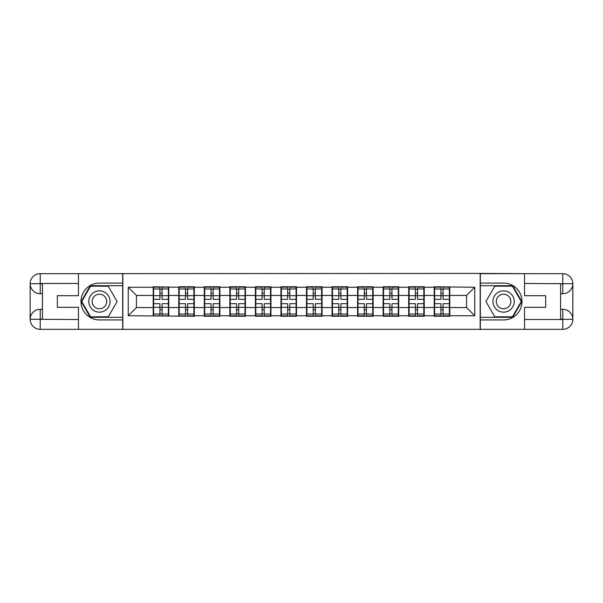 <?xml version="1.0" encoding="UTF-8"?>
<svg xmlns="http://www.w3.org/2000/svg" width="603" height="603" viewBox="0 0 603 603"><rect width="100%" height="100%" fill="white"/><g stroke="black" fill="none" stroke-linecap="round" stroke-linejoin="round"><path stroke-width="0.9" d="M74.041 329.336L528.959 329.336M449.785 300.271L449.378 300.271M434.635 300.271L434.228 300.271M434.228 302.729L434.635 302.729M449.378 302.729L449.785 302.729M424.241 300.271L423.826 300.271M409.09 300.271L408.683 300.271M408.683 302.729L409.09 302.729M423.826 302.729L424.241 302.729M398.689 300.271L398.281 300.271M383.546 300.271L383.131 300.271M383.131 302.729L383.546 302.729M398.281 302.729L398.689 302.729M373.144 300.271L372.737 300.271M357.994 300.271L357.587 300.271M357.587 302.729L357.994 302.729M372.737 302.729L373.144 302.729M347.599 300.271L347.192 300.271M332.449 300.271L332.042 300.271M332.042 302.729L332.449 302.729M347.192 302.729L347.599 302.729M322.055 300.271L321.64 300.271M306.904 300.271L306.497 300.271M306.497 302.729L306.904 302.729M321.64 302.729L322.055 302.729M296.503 300.271L296.096 300.271M281.36 300.271L280.945 300.271M280.945 302.729L281.36 302.729M296.096 302.729L296.503 302.729M270.958 300.271L270.551 300.271M255.808 300.271L255.401 300.271M255.401 302.729L255.808 302.729M270.551 302.729L270.958 302.729M245.413 300.271L245.006 300.271M230.263 300.271L229.856 300.271M229.856 302.729L230.263 302.729M245.006 302.729L245.413 302.729M219.869 300.271L219.454 300.271M204.719 300.271L204.311 300.271M204.311 302.729L204.719 302.729M219.454 302.729L219.869 302.729M194.317 300.271L193.91 300.271M179.174 300.271L178.759 300.271M178.759 302.729L179.174 302.729M193.91 302.729L194.317 302.729M528.959 273.664L480.161 273.415L480.161 329.585M480.161 273.415L74.041 273.664M122.839 329.585L122.839 273.415M466.571 307.56L466.571 295.44L449.785 295.44L449.785 307.56L466.571 307.56L474.757 315.746L474.757 287.254L434.228 286.764L434.228 295.44L424.241 295.44L424.241 307.56L434.228 307.56L434.228 295.44M474.757 315.746L449.785 315.746L449.785 316.236L434.228 316.236L434.228 315.746L424.241 315.746L424.241 316.236L408.683 316.236L408.683 315.746L398.689 315.746L398.689 316.236L383.131 316.236L383.131 315.746L373.144 315.746L373.144 316.236L357.587 316.236L357.587 315.746L347.599 315.746L347.599 316.236L332.042 316.236L332.042 315.746L322.055 315.746L322.055 316.236L306.497 316.236L306.497 315.746L296.503 315.746L296.503 316.236L280.945 316.236L280.945 315.746L270.958 315.746L270.958 316.236L255.401 316.236L255.401 315.746L245.413 315.746L245.413 316.236L229.856 316.236L229.856 315.746L219.869 315.746L219.869 316.236L204.311 316.236L204.311 315.746L194.317 315.746L194.317 316.236L128.243 315.746L128.243 287.254L153.215 287.254L153.215 295.44L136.429 295.44L136.429 307.56L153.215 307.56L153.215 295.44M434.228 287.254L424.241 287.254L424.241 286.764L408.683 286.764L408.683 287.254L398.689 287.254L398.689 286.764L383.131 286.764L383.131 287.254L373.144 287.254L373.144 286.764L357.587 286.764L357.587 287.254L347.599 287.254L347.599 286.764L332.042 286.764L332.042 287.254L322.055 287.254L322.055 286.764L306.497 286.764L306.497 287.254L296.503 287.254L296.503 286.764L280.945 286.764L280.945 287.254L270.958 287.254L270.958 286.764L255.401 286.764L255.401 287.254L245.413 287.254L245.413 286.764L229.856 286.764L229.856 287.254L219.869 287.254L219.869 286.764L204.311 286.764L204.311 287.254L194.317 287.254L194.317 286.764L178.759 286.764L178.759 287.254L153.215 286.764L153.215 287.254M434.228 307.56L434.228 315.746M424.241 307.56L424.241 315.746M424.241 287.254L424.241 295.44M398.689 307.56L408.683 307.56L408.683 295.44L398.689 295.44L398.689 315.746M408.683 307.56L408.683 315.746M408.683 287.254L408.683 295.44M398.689 287.254L398.689 295.44M373.144 307.56L383.131 307.56L383.131 295.44L373.144 295.44L373.144 315.746M383.131 307.56L383.131 315.746M383.131 287.254L383.131 295.44M373.144 287.254L373.144 295.44M347.599 307.56L357.587 307.56L357.587 295.44L347.599 295.44L347.599 315.746M357.587 307.56L357.587 315.746M357.587 287.254L357.587 295.44M347.599 287.254L347.599 295.44M322.055 307.56L332.042 307.56L332.042 295.44L322.055 295.44L322.055 315.746M332.042 307.56L332.042 315.746M332.042 287.254L332.042 295.44M322.055 287.254L322.055 295.44M296.503 307.56L306.497 307.56L306.497 295.44L296.503 295.44L296.503 315.746M306.497 307.56L306.497 315.746M306.497 287.254L306.497 295.44M296.503 287.254L296.503 295.44M270.958 307.56L280.945 307.56L280.945 295.44L270.958 295.44L270.958 315.746M280.945 307.56L280.945 315.746M280.945 287.254L280.945 295.44M270.958 287.254L270.958 295.44M245.413 307.56L255.401 307.56L255.401 295.44L245.413 295.44L245.413 315.746M255.401 307.56L255.401 315.746M255.401 287.254L255.401 295.44M245.413 287.254L245.413 295.44M219.869 307.56L229.856 307.56L229.856 295.44L219.869 295.44L219.869 315.746M229.856 307.56L229.856 315.746M229.856 287.254L229.856 295.44M219.869 287.254L219.869 295.44M194.317 307.56L204.311 307.56L204.311 295.44L194.317 295.44L194.317 315.746M204.311 307.56L204.311 315.746M204.311 287.254L204.311 295.44M194.317 287.254L194.317 295.44M168.772 307.56L178.759 307.56L178.759 295.44L168.772 295.44L168.772 315.746M178.759 307.56L178.759 315.746M178.759 287.254L178.759 295.44M168.772 287.254L168.772 295.44M168.772 300.271L168.365 300.271M153.622 300.271L153.215 300.271M153.215 302.729L153.622 302.729M168.365 302.729L168.772 302.729M153.215 307.56L153.215 315.746M136.429 307.56L128.243 315.746M128.243 287.254L136.429 295.44M449.785 307.56L449.785 315.746M449.785 287.254L449.785 295.44M474.757 287.254L466.571 295.44M153.622 295.696L159.931 295.696L159.931 287.171L153.622 287.171L153.622 303.708L159.931 303.708L159.931 307.304L162.056 307.289L162.056 303.708L168.365 303.708L168.365 287.171L162.056 287.171L162.056 288.973L168.365 288.973M159.931 293.322L162.056 293.322M162.056 289.221L159.931 289.221M153.622 299.292L159.931 299.292L159.931 295.696L162.056 295.711L162.056 299.292L168.365 299.292M153.622 288.973L159.931 288.973M159.931 313.779L162.056 313.779M159.931 309.678L162.056 309.678M153.622 315.829L159.931 315.829L159.931 314.027L153.622 314.027L153.622 315.829M153.622 303.708L153.622 307.304L159.931 307.304L159.931 314.027M153.622 307.304L153.622 314.027M168.365 303.708L168.365 315.829L162.056 315.829L162.056 314.027L168.365 314.027M168.365 307.304L162.056 307.304L162.056 314.027M168.365 295.696L162.056 295.696L162.056 288.973M179.174 295.696L185.475 295.696L185.475 287.171L179.174 287.171L179.174 303.708L185.475 303.708L185.475 307.304L187.608 307.289L187.608 303.708L193.91 303.708L193.91 287.171L187.608 287.171L187.608 288.973L193.91 288.973M185.475 293.322L187.608 293.322M187.608 289.221L185.475 289.221M179.174 299.292L185.475 299.292L185.475 295.696L187.608 295.711L187.608 299.292L193.91 299.292M179.174 288.973L185.475 288.973M185.475 313.779L187.608 313.779M185.475 309.678L187.608 309.678M179.174 315.829L185.475 315.829L185.475 314.027L179.174 314.027L179.174 315.829M179.174 303.708L179.174 307.304L185.475 307.304L185.475 314.027M179.174 307.304L179.174 314.027M193.91 303.708L193.91 315.829L187.608 315.829L187.608 314.027L193.91 314.027M193.91 307.304L187.608 307.304L187.608 314.027M193.91 295.696L187.608 295.696L187.608 288.973M204.719 295.696L211.02 295.696L211.02 287.171L204.719 287.171L204.719 303.708L211.02 303.708L211.02 307.304L213.153 307.289L213.153 303.708L219.454 303.708L219.454 287.171L213.153 287.171L213.153 288.973L219.454 288.973M211.02 293.322L213.153 293.322M213.153 289.221L211.02 289.221M204.719 299.292L211.02 299.292L211.02 295.696L213.153 295.711L213.153 299.292L219.454 299.292M204.719 288.973L211.02 288.973M211.02 313.779L213.153 313.779M211.02 309.678L213.153 309.678M204.719 315.829L211.02 315.829L211.02 314.027L204.719 314.027L204.719 315.829M204.719 303.708L204.719 307.304L211.02 307.304L211.02 314.027M204.719 307.304L204.719 314.027M219.454 303.708L219.454 315.829L213.153 315.829L213.153 314.027L219.454 314.027M219.454 307.304L213.153 307.304L213.153 314.027M219.454 295.696L213.153 295.696L213.153 288.973M230.263 295.696L236.572 295.696L236.572 287.171L230.263 287.171L230.263 303.708L236.572 303.708L236.572 307.304L238.698 307.289L238.698 303.708L245.006 303.708L245.006 287.171L238.698 287.171L238.698 288.973L245.006 288.973M236.572 293.322L238.698 293.322M238.698 289.221L236.572 289.221M230.263 299.292L236.572 299.292L236.572 295.696L238.698 295.711L238.698 299.292L245.006 299.292M230.263 288.973L236.572 288.973M236.572 313.779L238.698 313.779M236.572 309.678L238.698 309.678M230.263 315.829L236.572 315.829L236.572 314.027L230.263 314.027L230.263 315.829M230.263 303.708L230.263 307.304L236.572 307.304L236.572 314.027M230.263 307.304L230.263 314.027M245.006 303.708L245.006 315.829L238.698 315.829L238.698 314.027L245.006 314.027M245.006 307.304L238.698 307.304L238.698 314.027M245.006 295.696L238.698 295.696L238.698 288.973M255.808 295.696L262.117 295.696L262.117 287.171L255.808 287.171L255.808 303.708L262.117 303.708L262.117 307.304L264.242 307.289L264.242 303.708L270.551 303.708L270.551 287.171L264.242 287.171L264.242 288.973L270.551 288.973M262.117 293.322L264.242 293.322M264.242 289.221L262.117 289.221M255.808 299.292L262.117 299.292L262.117 295.696L264.242 295.711L264.242 299.292L270.551 299.292M255.808 288.973L262.117 288.973M262.117 313.779L264.242 313.779M262.117 309.678L264.242 309.678M255.808 315.829L262.117 315.829L262.117 314.027L255.808 314.027L255.808 315.829M255.808 303.708L255.808 307.304L262.117 307.304L262.117 314.027M255.808 307.304L255.808 314.027M270.551 303.708L270.551 315.829L264.242 315.829L264.242 314.027L270.551 314.027M270.551 307.304L264.242 307.304L264.242 314.027M270.551 295.696L264.242 295.696L264.242 288.973M281.36 295.696L287.661 295.696L287.661 287.171L281.36 287.171L281.36 303.708L287.661 303.708L287.661 307.304L289.794 307.289L289.794 303.708L296.096 303.708L296.096 287.171L289.794 287.171L289.794 288.973L296.096 288.973M287.661 293.322L289.794 293.322M289.794 289.221L287.661 289.221M281.36 299.292L287.661 299.292L287.661 295.696L289.794 295.711L289.794 299.292L296.096 299.292M281.36 288.973L287.661 288.973M287.661 313.779L289.794 313.779M287.661 309.678L289.794 309.678M281.36 315.829L287.661 315.829L287.661 314.027L281.36 314.027L281.36 315.829M281.36 303.708L281.36 307.304L287.661 307.304L287.661 314.027M281.36 307.304L281.36 314.027M296.096 303.708L296.096 315.829L289.794 315.829L289.794 314.027L296.096 314.027M296.096 307.304L289.794 307.304L289.794 314.027M296.096 295.696L289.794 295.696L289.794 288.973M94.098 310.718A10.643 10.643 0 0 0 108.638 306.821A10.643 10.643 0 0 0 104.741 292.282A10.643 10.643 0 0 0 90.201 296.179A10.643 10.643 0 0 0 94.098 310.718M95.779 307.809A7.289 7.289 0 0 0 105.729 305.141A7.289 7.289 0 0 0 103.068 295.191A7.289 7.289 0 0 0 93.111 297.859A7.289 7.289 0 0 0 95.779 307.809M90.578 286.191L108.261 286.191L117.103 301.5L108.261 316.809L90.578 316.809L81.737 301.5L90.578 286.191M498.259 310.718A10.643 10.643 0 0 0 512.799 306.821A10.643 10.643 0 0 0 508.902 292.282A10.643 10.643 0 0 0 494.362 296.179A10.643 10.643 0 0 0 498.259 310.718M499.932 307.809A7.289 7.289 0 0 0 509.889 305.141A7.289 7.289 0 0 0 507.221 295.191A7.289 7.289 0 0 0 497.271 297.859A7.289 7.289 0 0 0 499.932 307.809M494.739 286.191L512.422 286.191L521.263 301.5L512.422 316.809L494.739 316.809L485.897 301.5L494.739 286.191M42.429 293.721L40.22 293.721A10.07 10.07 0 0 1 30.15 283.734A10.07 10.07 0 0 1 40.22 273.664L122.673 273.664L122.673 283.078L99.42 283.078A18.422 18.422 0 0 0 80.998 301.5A18.422 18.422 0 0 0 99.42 319.922L122.673 319.922L122.673 329.336L40.22 329.336A10.07 10.07 0 0 1 30.15 319.266A10.07 10.07 0 0 1 40.22 309.279L42.429 309.279M122.673 319.922L122.673 283.078M78.458 273.664L78.458 295.689L57.338 295.689L57.338 307.311L78.458 307.311L78.458 329.336M78.458 283.485L40.22 283.485L40.22 293.721A10.07 10.07 0 0 1 30.15 283.734L30.15 319.266L78.458 319.515M40.22 319.515L40.22 329.336A10.07 10.07 0 0 1 30.15 319.266A10.07 10.07 0 0 1 40.22 309.279L40.22 319.108L42.429 319.108L42.429 283.892L40.22 283.892M122.673 285.694L90.299 285.694L81.171 301.5L90.299 317.306L122.673 317.306M40.22 293.721A10.07 10.07 0 0 1 30.15 283.734L39.964 283.659M560.571 309.279L562.78 309.279A10.07 10.07 0 0 1 572.85 319.266A10.07 10.07 0 0 1 562.78 329.336L480.327 329.336L480.327 319.922L503.58 319.922A18.422 18.422 0 0 0 522.002 301.5A18.422 18.422 0 0 0 503.58 283.078L480.327 283.078L480.327 273.664L562.78 273.664A10.07 10.07 0 0 1 572.85 283.734A10.07 10.07 0 0 1 562.78 293.721L560.571 293.721M480.327 283.078L480.327 319.922M524.542 329.336L524.542 307.311L545.662 307.311L545.662 295.689L524.542 295.689L524.542 273.664M524.542 319.515L562.78 319.515L562.78 309.279A10.07 10.07 0 0 1 572.85 319.266L572.85 283.734L524.542 283.485M562.78 283.485L562.78 273.664A10.07 10.07 0 0 1 572.85 283.734A10.07 10.07 0 0 1 562.78 293.721L562.78 283.892L560.571 283.892L560.571 319.108L562.78 319.108M480.327 317.306L512.701 317.306L521.829 301.5L512.701 285.694L480.327 285.694M562.78 309.279A10.07 10.07 0 0 1 572.85 319.266L563.036 319.341M306.904 295.696L313.206 295.696L313.206 287.171L306.904 287.171L306.904 303.708L313.206 303.708L313.206 307.304L315.339 307.289L315.339 303.708L321.64 303.708L321.64 287.171L315.339 287.171L315.339 288.973L321.64 288.973M313.206 293.322L315.339 293.322M315.339 289.221L313.206 289.221M306.904 299.292L313.206 299.292L313.206 295.696L315.339 295.711L315.339 299.292L321.64 299.292M306.904 288.973L313.206 288.973M313.206 313.779L315.339 313.779M313.206 309.678L315.339 309.678M306.904 315.829L313.206 315.829L313.206 314.027L306.904 314.027L306.904 315.829M306.904 303.708L306.904 307.304L313.206 307.304L313.206 314.027M306.904 307.304L306.904 314.027M321.64 303.708L321.64 315.829L315.339 315.829L315.339 314.027L321.64 314.027M321.64 307.304L315.339 307.304L315.339 314.027M321.64 295.696L315.339 295.696L315.339 288.973M332.449 295.696L338.758 295.696L338.758 287.171L332.449 287.171L332.449 303.708L338.758 303.708L338.758 307.304L340.883 307.289L340.883 303.708L347.192 303.708L347.192 287.171L340.883 287.171L340.883 288.973L347.192 288.973M338.758 293.322L340.883 293.322M340.883 289.221L338.758 289.221M332.449 299.292L338.758 299.292L338.758 295.696L340.883 295.711L340.883 299.292L347.192 299.292M332.449 288.973L338.758 288.973M338.758 313.779L340.883 313.779M338.758 309.678L340.883 309.678M332.449 315.829L338.758 315.829L338.758 314.027L332.449 314.027L332.449 315.829M332.449 303.708L332.449 307.304L338.758 307.304L338.758 314.027M332.449 307.304L332.449 314.027M347.192 303.708L347.192 315.829L340.883 315.829L340.883 314.027L347.192 314.027M347.192 307.304L340.883 307.304L340.883 314.027M347.192 295.696L340.883 295.696L340.883 288.973M357.994 295.696L364.302 295.696L364.302 287.171L357.994 287.171L357.994 303.708L364.302 303.708L364.302 307.304L366.428 307.289L366.428 303.708L372.737 303.708L372.737 287.171L366.428 287.171L366.428 288.973L372.737 288.973M364.302 293.322L366.428 293.322M366.428 289.221L364.302 289.221M357.994 299.292L364.302 299.292L364.302 295.696L366.428 295.711L366.428 299.292L372.737 299.292M357.994 288.973L364.302 288.973M364.302 313.779L366.428 313.779M364.302 309.678L366.428 309.678M357.994 315.829L364.302 315.829L364.302 314.027L357.994 314.027L357.994 315.829M357.994 303.708L357.994 307.304L364.302 307.304L364.302 314.027M357.994 307.304L357.994 314.027M372.737 303.708L372.737 315.829L366.428 315.829L366.428 314.027L372.737 314.027M372.737 307.304L366.428 307.304L366.428 314.027M372.737 295.696L366.428 295.696L366.428 288.973M383.546 295.696L389.847 295.696L389.847 287.171L383.546 287.171L383.546 303.708L389.847 303.708L389.847 307.304L391.98 307.289L391.98 303.708L398.281 303.708L398.281 287.171L391.98 287.171L391.98 288.973L398.281 288.973M389.847 293.322L391.98 293.322M391.98 289.221L389.847 289.221M383.546 299.292L389.847 299.292L389.847 295.696L391.98 295.711L391.98 299.292L398.281 299.292M383.546 288.973L389.847 288.973M389.847 313.779L391.98 313.779M389.847 309.678L391.98 309.678M383.546 315.829L389.847 315.829L389.847 314.027L383.546 314.027L383.546 315.829M383.546 303.708L383.546 307.304L389.847 307.304L389.847 314.027M383.546 307.304L383.546 314.027M398.281 303.708L398.281 315.829L391.98 315.829L391.98 314.027L398.281 314.027M398.281 307.304L391.98 307.304L391.98 314.027M398.281 295.696L391.98 295.696L391.98 288.973M409.09 295.696L415.392 295.696L415.392 287.171L409.09 287.171L409.09 303.708L415.392 303.708L415.392 307.304L417.525 307.289L417.525 303.708L423.826 303.708L423.826 287.171L417.525 287.171L417.525 288.973L423.826 288.973M415.392 293.322L417.525 293.322M417.525 289.221L415.392 289.221M409.09 299.292L415.392 299.292L415.392 295.696L417.525 295.711L417.525 299.292L423.826 299.292M409.09 288.973L415.392 288.973M415.392 313.779L417.525 313.779M415.392 309.678L417.525 309.678M409.09 315.829L415.392 315.829L415.392 314.027L409.09 314.027L409.09 315.829M409.09 303.708L409.09 307.304L415.392 307.304L415.392 314.027M409.09 307.304L409.09 314.027M423.826 303.708L423.826 315.829L417.525 315.829L417.525 314.027L423.826 314.027M423.826 307.304L417.525 307.304L417.525 314.027M423.826 295.696L417.525 295.696L417.525 288.973M434.635 295.696L440.944 295.696L440.944 287.171L434.635 287.171L434.635 303.708L440.944 303.708L440.944 307.304L443.069 307.289L443.069 303.708L449.378 303.708L449.378 287.171L443.069 287.171L443.069 288.973L449.378 288.973M440.944 293.322L443.069 293.322M443.069 289.221L440.944 289.221M434.635 299.292L440.944 299.292L440.944 295.696L443.069 295.711L443.069 299.292L449.378 299.292M434.635 288.973L440.944 288.973M440.944 313.779L443.069 313.779M440.944 309.678L443.069 309.678M434.635 315.829L440.944 315.829L440.944 314.027L434.635 314.027L434.635 315.829M434.635 303.708L434.635 307.304L440.944 307.304L440.944 314.027M434.635 307.304L434.635 314.027M449.378 303.708L449.378 315.829L443.069 315.829L443.069 314.027L449.378 314.027M449.378 307.304L443.069 307.304L443.069 314.027M449.378 295.696L443.069 295.696L443.069 288.973M30.15 319.266A10.07 10.07 0 0 1 40.22 309.279M30.15 283.734A10.07 10.07 0 0 1 40.22 273.664L40.22 283.485M572.85 283.734A10.07 10.07 0 0 1 562.78 293.721M572.85 319.266A10.07 10.07 0 0 1 562.78 329.336L562.78 319.515"/></g></svg>
